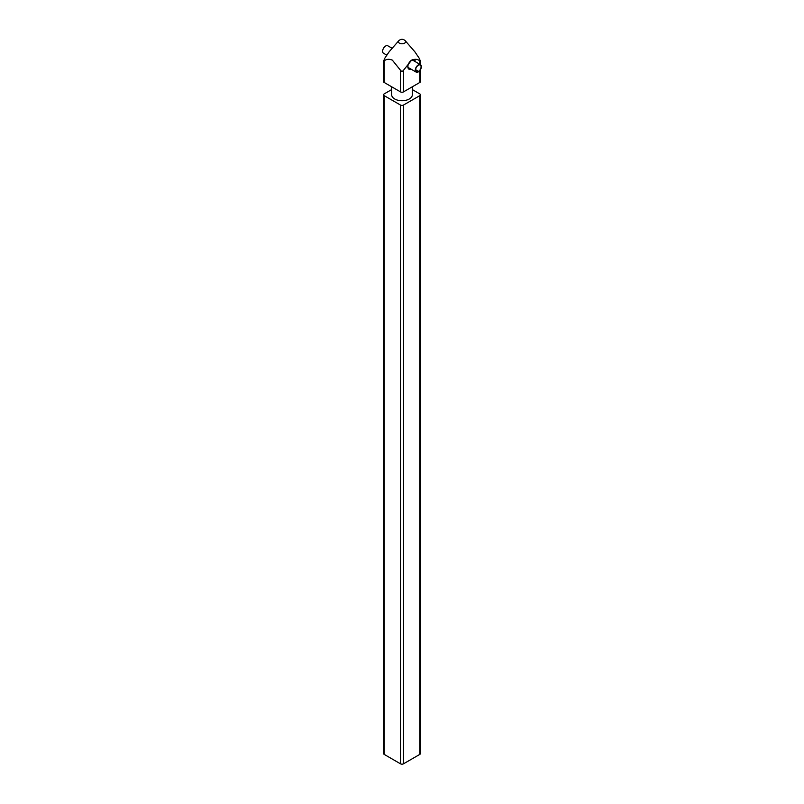 <?xml version="1.0" encoding="UTF-8"?>
<svg xmlns="http://www.w3.org/2000/svg" width="804" height="804" viewBox="0 0 804 804"><rect width="100%" height="100%" fill="white"/><g stroke="black" fill="none" stroke-linecap="round" stroke-linejoin="round"><path stroke-width="1.21" d="M391.679 86.792L391.679 94.771A10.321 5.96 0 0 0 394.704 98.982A10.321 5.96 0 0 0 405.95 100.279A10.321 5.96 0 0 0 412.321 94.771L412.321 86.792M404.563 40.2A3.628 2.1 180 0 1 405.246 40.743L405.246 40.743A3.628 2.1 180 0 1 404.121 43.386A3.628 2.1 180 0 1 399.437 43.165A3.628 2.1 180 0 1 398.754 40.743L389.146 51.778L384.211 59.094L384.211 82.48L400.482 91.877A2.151 1.246 0 0 0 403.518 91.877L419.788 82.48A2.151 1.246 0 0 0 420.422 81.606L420.422 69.767M400.482 91.877L400.482 70.239L392.342 60.139C389.096 58.843 386.382 59.074 384.211 60.853L383.578 60.692L383.578 81.606A2.151 1.246 0 0 0 384.211 82.48M400.482 70.239C401.487 71.626 402.502 71.626 403.518 70.239L403.518 91.877M411.115 69.184A5.377 3.105 -60 0 1 407.849 66.732A5.377 3.105 -60 0 1 411.598 60.179L403.518 70.239M398.754 40.743C400.955 38.793 403.116 38.793 405.246 40.743L414.854 51.778L419.788 59.094L419.788 60.853C417.638 59.094 414.934 58.843 411.708 60.119L411.708 60.119A5.377 3.105 -60 0 1 415.417 61.737M420.422 64.632L420.422 60.692L419.788 60.853L419.788 64.26M407.879 66.25A4.301 2.482 120 0 0 408.744 67.817L416.191 72.119A4.301 2.482 -60 0 1 415.537 68.672A4.301 2.482 -60 0 1 418.341 64.883A4.301 2.482 -60 0 1 420.492 64.672A4.301 2.482 -60 0 1 421.195 67.968A4.301 2.482 -60 0 1 418.572 71.767L415.608 70.059M392.161 48.31L387.809 45.798A4.301 2.482 120 0 0 385.659 46.009A4.301 2.482 120 0 0 382.845 49.798A4.301 2.482 120 0 0 383.508 53.245L386.674 55.074M420.492 64.672L413.045 60.37A4.301 2.482 120 0 0 411.256 60.4M416.191 72.119A4.301 2.482 -60 0 0 418.12 72.028L415.618 70.229M418.12 71.677A3.869 2.231 -60 0 1 416.412 71.747A3.869 2.231 -60 0 1 415.819 68.641A3.869 2.231 -60 0 1 418.341 65.235A3.869 2.231 -60 0 1 420.281 65.044A3.869 2.231 -60 0 1 420.914 67.998A3.869 2.231 -60 0 1 418.572 71.415L418.572 71.767M412.321 89.586L419.788 93.897A2.151 1.246 180 0 1 420.422 94.771L420.422 753.529A2.151 1.246 180 0 1 419.788 754.403L403.518 763.8A2.151 1.246 180 0 1 400.482 763.8L384.211 754.403A2.151 1.246 180 0 1 383.578 753.529L383.578 94.771A2.151 1.246 180 0 1 384.211 93.897L391.679 89.586M420.422 94.771A2.151 1.246 180 0 1 419.788 95.656L403.518 105.043A2.151 1.246 180 0 1 400.482 105.043L384.211 95.656A2.151 1.246 180 0 1 383.578 94.771M415.618 69.707L418.572 71.415M384.211 95.656L384.211 754.403M400.482 763.8L400.482 105.043M403.518 763.8L403.518 105.043M419.788 754.403L419.788 95.656M419.788 82.48L419.788 70.651"/></g></svg>
